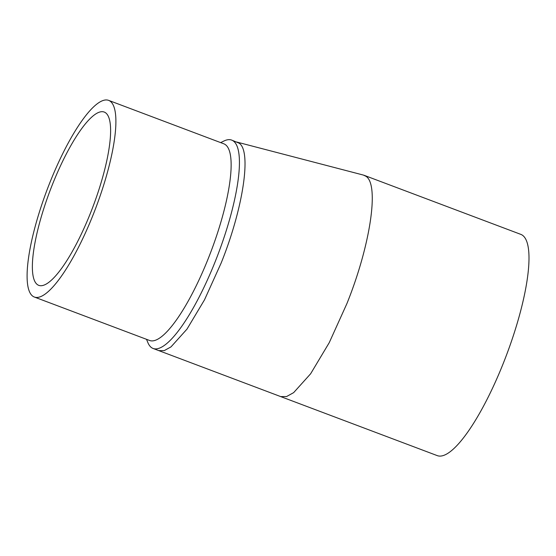 <?xml version="1.0" encoding="UTF-8"?>
<svg xmlns="http://www.w3.org/2000/svg" width="556" height="556" viewBox="0 0 556 556"><rect width="100%" height="100%" fill="white"/><g stroke="black" fill="none" stroke-linecap="round" stroke-linejoin="round"><path stroke-width="0.83" d="M236.654 142.016L363.381 175.07L365.841 176.231C379.539 184.14 370.47 245.203 346.916 303.583L329.249 342.649L310.623 373.785L293.644 392.64L286.535 396.567L280.683 396.588L158.78 350.614L164.284 350.593L170.984 346.895L186.976 329.138L204.511 299.816L221.149 263.037C243.326 208.055 251.868 150.558 238.969 143.107L231.685 140.098A111.353 27.522 110.7 0 1 233.305 140.974A111.353 27.522 110.7 0 1 215.492 260.903A111.353 27.522 110.7 0 1 153.122 348.48A111.353 27.522 110.7 0 1 151.496 347.604A111.353 27.522 110.7 0 1 147.854 342.559L146.513 339.32M280.683 396.588L437.336 455.649A118.247 29.232 -69.3 0 0 503.562 362.644A118.247 29.232 -69.3 0 0 520.763 234.354L364.11 175.3M90.697 212.524A92.63 22.9 -69.3 0 0 104.167 112.034A92.63 22.9 -69.3 0 0 52.285 184.884A92.63 22.9 -69.3 0 0 38.816 285.374A92.63 22.9 -69.3 0 0 90.697 212.524M34.409 297.057L149.668 340.508A105.112 25.979 -69.3 0 0 208.542 257.838A105.112 25.979 -69.3 0 0 225.354 144.629A105.112 25.979 -69.3 0 0 223.825 143.802L108.573 100.351A105.112 25.979 110.7 0 1 93.29 214.387A105.112 25.979 110.7 0 1 34.409 297.057A105.112 25.979 110.7 0 1 49.699 183.021A105.112 25.979 110.7 0 1 108.573 100.351M220.669 142.614L223.811 141.071A111.353 27.522 110.7 0 1 231.685 140.098M153.122 348.48L158.78 350.614"/></g></svg>
